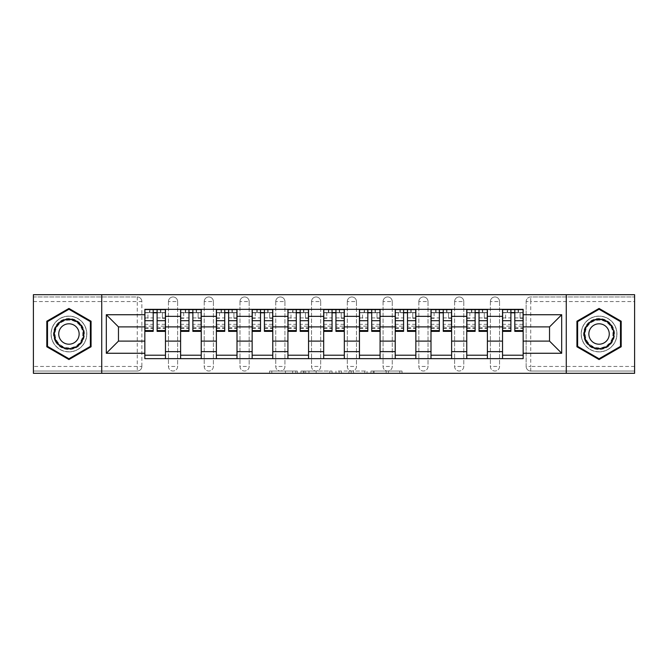 <?xml version="1.0" encoding="UTF-8"?>
<svg xmlns="http://www.w3.org/2000/svg" width="668" height="668" viewBox="0 0 668 668"><rect width="100%" height="100%" fill="white"/><g stroke="black" fill="none" stroke-linecap="round" stroke-linejoin="round"><path stroke-width="0.5" stroke-dasharray="3.34 2.5" d="M297.318 373.32L271.826 373.32L297.318 373.32L297.318 371.032L285.445 371.032L285.445 373.32L285.445 371.032L297.318 371.032L297.318 373.32L297.318 371.032L285.445 371.032L285.445 373.32L285.445 371.032L297.318 371.032L271.826 371.032L297.318 371.032M490.379 301.552A4.584 4.584 0 0 1 494.963 296.968A4.584 4.584 0 0 1 499.547 301.552A4.584 4.584 0 0 0 494.963 296.968A4.584 4.584 0 0 0 490.379 301.552L490.379 366.448A4.584 4.584 0 0 0 494.963 371.032A4.584 4.584 0 0 0 499.547 366.448L499.547 301.552A4.584 4.584 0 0 0 494.963 296.968A4.584 4.584 0 0 0 490.379 301.552L490.379 366.448A4.584 4.584 0 0 0 494.963 371.032A4.584 4.584 0 0 0 499.547 366.448L499.547 301.552L490.379 301.552M454.607 301.552A4.584 4.584 0 0 1 459.192 296.968A4.584 4.584 0 0 1 463.776 301.552A4.584 4.584 0 0 0 459.192 296.968A4.584 4.584 0 0 0 454.607 301.552L454.607 366.448A4.584 4.584 0 0 0 459.192 371.032A4.584 4.584 0 0 0 463.776 366.448L463.776 301.552A4.584 4.584 0 0 0 459.192 296.968A4.584 4.584 0 0 0 454.607 301.552L454.607 366.448A4.584 4.584 0 0 0 459.192 371.032A4.584 4.584 0 0 0 463.776 366.448L463.776 301.552L454.607 301.552M418.836 301.552A4.584 4.584 0 0 1 423.42 296.968A4.584 4.584 0 0 1 428.013 301.552A4.584 4.584 0 0 0 423.42 296.968A4.584 4.584 0 0 0 418.836 301.552L418.836 366.448A4.584 4.584 0 0 0 423.42 371.032A4.584 4.584 0 0 0 428.013 366.448L428.013 301.552A4.584 4.584 0 0 0 423.42 296.968A4.584 4.584 0 0 0 418.836 301.552L418.836 366.448A4.584 4.584 0 0 0 423.42 371.032A4.584 4.584 0 0 0 428.013 366.448L428.013 301.552L418.836 301.552M383.065 301.552A4.584 4.584 0 0 1 387.657 296.968A4.584 4.584 0 0 1 392.241 301.552A4.584 4.584 0 0 0 387.657 296.968A4.584 4.584 0 0 0 383.065 301.552L383.065 366.448A4.584 4.584 0 0 0 387.657 371.032A4.584 4.584 0 0 0 392.241 366.448L392.241 301.552A4.584 4.584 0 0 0 387.657 296.968A4.584 4.584 0 0 0 383.065 301.552L383.065 366.448A4.584 4.584 0 0 0 387.657 371.032A4.584 4.584 0 0 0 392.241 366.448L392.241 301.552L383.065 301.552M347.302 301.552A4.584 4.584 0 0 1 351.886 296.968A4.584 4.584 0 0 1 356.47 301.552A4.584 4.584 0 0 0 351.886 296.968A4.584 4.584 0 0 0 347.302 301.552L347.302 366.448A4.584 4.584 0 0 0 351.886 371.032A4.584 4.584 0 0 0 356.47 366.448L356.47 301.552A4.584 4.584 0 0 0 351.886 296.968A4.584 4.584 0 0 0 347.302 301.552L347.302 366.448A4.584 4.584 0 0 0 351.886 371.032A4.584 4.584 0 0 0 356.47 366.448L356.47 301.552L347.302 301.552M311.53 301.552A4.584 4.584 0 0 1 316.114 296.968A4.584 4.584 0 0 1 320.698 301.552A4.584 4.584 0 0 0 316.114 296.968A4.584 4.584 0 0 0 311.53 301.552L311.53 366.448A4.584 4.584 0 0 0 316.114 371.032A4.584 4.584 0 0 0 320.698 366.448L320.698 301.552A4.584 4.584 0 0 0 316.114 296.968A4.584 4.584 0 0 0 311.53 301.552L311.53 366.448A4.584 4.584 0 0 0 316.114 371.032A4.584 4.584 0 0 0 320.698 366.448L320.698 301.552L311.53 301.552M275.759 301.552A4.584 4.584 0 0 1 280.343 296.968A4.584 4.584 0 0 1 284.935 301.552A4.584 4.584 0 0 0 280.343 296.968A4.584 4.584 0 0 0 275.759 301.552L275.759 366.448A4.584 4.584 0 0 0 280.343 371.032A4.584 4.584 0 0 0 284.935 366.448L284.935 301.552A4.584 4.584 0 0 0 280.343 296.968A4.584 4.584 0 0 0 275.759 301.552L275.759 366.448A4.584 4.584 0 0 0 280.343 371.032A4.584 4.584 0 0 0 284.935 366.448L284.935 301.552L275.759 301.552M239.987 301.552A4.584 4.584 0 0 1 244.58 296.968A4.584 4.584 0 0 1 249.164 301.552A4.584 4.584 0 0 0 244.58 296.968A4.584 4.584 0 0 0 239.987 301.552L239.987 366.448A4.584 4.584 0 0 0 244.58 371.032A4.584 4.584 0 0 0 249.164 366.448L249.164 301.552A4.584 4.584 0 0 0 244.58 296.968A4.584 4.584 0 0 0 239.987 301.552L239.987 366.448A4.584 4.584 0 0 0 244.58 371.032A4.584 4.584 0 0 0 249.164 366.448L249.164 301.552L239.987 301.552M204.224 301.552A4.584 4.584 0 0 1 208.808 296.968A4.584 4.584 0 0 1 213.393 301.552A4.584 4.584 0 0 0 208.808 296.968A4.584 4.584 0 0 0 204.224 301.552L204.224 366.448A4.584 4.584 0 0 0 208.808 371.032A4.584 4.584 0 0 0 213.393 366.448L213.393 301.552A4.584 4.584 0 0 0 208.808 296.968A4.584 4.584 0 0 0 204.224 301.552L204.224 366.448A4.584 4.584 0 0 0 208.808 371.032A4.584 4.584 0 0 0 213.393 366.448L213.393 301.552L204.224 301.552M168.453 301.552A4.584 4.584 0 0 1 173.037 296.968A4.584 4.584 0 0 1 177.621 301.552A4.584 4.584 0 0 0 173.037 296.968A4.584 4.584 0 0 0 168.453 301.552L168.453 366.448A4.584 4.584 0 0 0 173.037 371.032A4.584 4.584 0 0 0 177.621 366.448L177.621 301.552A4.584 4.584 0 0 0 173.037 296.968A4.584 4.584 0 0 0 168.453 301.552L168.453 366.448A4.584 4.584 0 0 0 173.037 371.032A4.584 4.584 0 0 0 177.621 366.448L177.621 301.552L168.453 301.552M68.938 351.886A17.886 17.886 0 0 1 51.052 334A17.886 17.886 0 0 1 68.938 316.114A17.886 17.886 0 0 1 86.823 334A17.886 17.886 0 0 1 68.938 351.886A17.886 17.886 0 0 1 51.052 334A17.886 17.886 0 0 1 68.938 316.114A17.886 17.886 0 0 1 86.823 334A17.886 17.886 0 0 1 68.938 351.886M599.062 351.886A17.886 17.886 0 0 1 581.177 334A17.886 17.886 0 0 1 599.062 316.114A17.886 17.886 0 0 1 616.948 334A17.886 17.886 0 0 1 599.062 351.886A17.886 17.886 0 0 1 581.177 334A17.886 17.886 0 0 1 599.062 316.114A17.886 17.886 0 0 1 616.948 334A17.886 17.886 0 0 1 599.062 351.886M399.773 373.32L373.22 373.32L399.773 373.32L399.773 371.032L388.409 371.032L402.027 371.032L402.027 373.32L402.027 371.032L373.22 371.032L402.027 371.032L402.027 373.32L402.027 371.032L399.773 371.032L399.773 373.32M386.162 373.32L374.122 373.32L386.162 373.32L386.162 371.032L388.409 371.032L386.162 371.032L386.162 373.32L386.162 371.032L374.122 371.032L374.122 373.32L374.122 371.032L386.162 371.032L386.162 373.32M370.965 373.32L373.22 373.32L370.965 373.32L370.965 371.032L373.22 371.032L370.965 371.032L370.965 373.32M269.571 373.32L271.826 373.32L269.571 373.32L269.571 371.032L271.826 371.032L269.571 371.032L269.571 373.32M634.6 366.448L530.734 366.448L530.734 371.032L634.6 371.032L634.6 373.32L33.4 373.32L33.4 371.032L137.266 371.032A4.584 4.584 0 0 0 141.858 366.448L141.858 301.552A4.584 4.584 0 0 0 137.266 296.968A4.584 4.584 0 0 1 141.858 301.552A4.584 4.584 0 0 0 137.266 296.968L33.4 296.968L33.4 294.68L634.6 294.68L634.6 296.968L530.734 296.968A4.584 4.584 0 0 0 526.142 301.552L526.142 366.448A4.584 4.584 0 0 0 530.734 371.032A4.584 4.584 0 0 1 526.142 366.448A4.584 4.584 0 0 0 530.734 371.032L634.6 371.032L634.6 296.968L530.734 296.968A4.584 4.584 0 0 0 526.142 301.552L526.142 366.448L530.734 366.448L530.734 301.552L634.6 301.552M332.029 373.32L329.783 373.32L332.029 373.32L332.029 371.032L332.029 373.32M303.222 373.32L329.783 373.32L300.976 373.32L303.222 373.32L303.222 371.032L332.029 371.032L300.976 371.032L300.976 373.32L300.976 371.032L303.222 371.032L303.222 373.32M338.217 373.32L367.024 373.32L335.971 373.32L338.217 373.32L338.217 371.032L367.024 371.032L367.024 373.32L367.024 371.032L353.414 371.032L353.414 373.32M141.858 366.448L141.858 301.552L137.266 301.552L137.266 366.448L33.4 366.448L33.4 371.032L137.266 371.032A4.584 4.584 0 0 0 141.858 366.448A4.584 4.584 0 0 1 137.266 371.032L137.266 366.448L141.858 366.448M33.4 301.552L137.266 301.552L137.266 296.968L33.4 296.968L33.4 366.448M502.528 309.351L523.161 309.351L523.161 312.791L502.528 312.791L502.528 309.351L487.398 309.351L487.398 312.791L466.757 312.791L466.757 309.351L451.626 309.351L451.626 312.791L430.994 312.791L430.994 309.351L415.855 309.351L415.855 312.791L395.222 312.791L395.222 309.351L380.084 309.351L380.084 312.791L359.451 312.791L359.451 309.351L344.321 309.351L344.321 312.791L323.679 312.791L323.679 309.351L308.549 309.351L308.549 312.791L287.916 312.791L287.916 309.351L272.778 309.351L272.778 312.791L252.145 312.791L252.145 309.351L237.006 309.351L237.006 312.791L216.374 312.791L216.374 309.351L201.243 309.351L201.243 312.791L180.602 312.791L180.602 309.351L165.472 309.351L165.472 312.791L144.839 312.791L144.839 355.209L165.472 355.209L165.472 312.791M165.472 355.209L165.472 358.649L180.602 358.649L180.602 355.209L201.243 355.209L201.243 312.791M180.602 312.791L180.602 355.209M201.243 355.209L201.243 358.649L216.374 358.649L216.374 355.209L237.006 355.209L237.006 312.791M216.374 312.791L216.374 355.209M237.006 355.209L237.006 358.649L252.145 358.649L252.145 355.209L272.778 355.209L272.778 312.791M252.145 312.791L252.145 355.209M272.778 355.209L272.778 358.649L287.916 358.649L287.916 355.209L308.549 355.209L308.549 312.791M287.916 312.791L287.916 355.209M308.549 355.209L308.549 358.649L323.679 358.649L323.679 355.209L344.321 355.209L344.321 312.791M323.679 312.791L323.679 355.209M344.321 355.209L344.321 358.649L359.451 358.649L359.451 355.209L380.084 355.209L380.084 312.791M359.451 312.791L359.451 355.209M380.084 355.209L380.084 358.649L395.222 358.649L395.222 355.209L415.855 355.209L415.855 312.791M395.222 312.791L395.222 355.209M415.855 355.209L415.855 358.649L430.994 358.649L430.994 355.209L451.626 355.209L451.626 312.791M430.994 312.791L430.994 355.209M451.626 355.209L451.626 358.649L466.757 358.649L466.757 355.209L487.398 355.209L487.398 312.791M466.757 312.791L466.757 355.209M487.398 355.209L487.398 358.649L502.528 358.649L502.528 355.209L523.161 355.209L523.161 312.791M502.528 312.791L502.528 355.209M487.398 341.106L502.528 341.106M451.626 341.106L466.757 341.106M415.855 341.106L430.994 341.106M380.084 341.106L395.222 341.106M344.321 341.106L359.451 341.106M308.549 341.106L323.679 341.106M272.778 341.106L287.916 341.106M237.006 341.106L252.145 341.106M201.243 341.106L216.374 341.106M165.472 341.106L180.602 341.106M502.528 326.894L487.398 326.894M466.757 326.894L451.626 326.894M430.994 326.894L415.855 326.894M395.222 326.894L380.084 326.894M359.451 326.894L344.321 326.894M323.679 326.894L308.549 326.894M287.916 326.894L272.778 326.894M252.145 326.894L237.006 326.894M216.374 326.894L201.243 326.894M180.602 326.894L165.472 326.894M144.839 326.894L118.47 326.894L118.47 341.106L144.839 341.106M101.728 373.32L101.728 294.68M566.272 373.32L566.272 294.68M523.161 341.106L549.53 341.106L549.53 326.894L523.161 326.894M165.472 358.649L144.839 358.649L144.839 355.209M144.839 312.791L144.839 309.351L165.472 309.351M180.602 309.351L201.243 309.351M216.374 309.351L237.006 309.351M252.145 309.351L272.778 309.351M287.916 309.351L308.549 309.351M323.679 309.351L344.321 309.351M359.451 309.351L380.084 309.351M395.222 309.351L415.855 309.351M430.994 309.351L451.626 309.351M466.757 309.351L487.398 309.351M523.161 355.209L523.161 358.649L502.528 358.649M487.398 358.649L466.757 358.649M451.626 358.649L430.994 358.649M415.855 358.649L395.222 358.649M380.084 358.649L359.451 358.649M344.321 358.649L323.679 358.649M308.549 358.649L287.916 358.649M272.778 358.649L252.145 358.649M237.006 358.649L216.374 358.649M201.243 358.649L180.602 358.649M144.948 312.791L153.206 312.791M157.105 312.791L165.355 312.791M499.547 366.448A4.584 4.584 0 0 1 494.963 371.032A4.584 4.584 0 0 1 490.379 366.448L499.547 366.448M463.776 366.448A4.584 4.584 0 0 1 459.192 371.032A4.584 4.584 0 0 1 454.607 366.448L463.776 366.448M428.013 366.448A4.584 4.584 0 0 1 423.42 371.032A4.584 4.584 0 0 1 418.836 366.448L428.013 366.448M392.241 366.448A4.584 4.584 0 0 1 387.657 371.032A4.584 4.584 0 0 1 383.065 366.448L392.241 366.448M356.47 366.448A4.584 4.584 0 0 1 351.886 371.032A4.584 4.584 0 0 1 347.302 366.448L356.47 366.448M320.698 366.448A4.584 4.584 0 0 1 316.114 371.032A4.584 4.584 0 0 1 311.53 366.448L320.698 366.448M284.935 366.448A4.584 4.584 0 0 1 280.343 371.032A4.584 4.584 0 0 1 275.759 366.448L284.935 366.448M249.164 366.448A4.584 4.584 0 0 1 244.58 371.032A4.584 4.584 0 0 1 239.987 366.448L249.164 366.448M213.393 366.448A4.584 4.584 0 0 1 208.808 371.032A4.584 4.584 0 0 1 204.224 366.448L213.393 366.448M177.621 366.448A4.584 4.584 0 0 1 173.037 371.032A4.584 4.584 0 0 1 168.453 366.448L177.621 366.448M180.719 312.791L188.977 312.791M192.868 312.791L201.126 312.791M216.49 312.791L224.74 312.791M228.64 312.791L236.898 312.791M252.262 312.791L260.512 312.791M264.411 312.791L272.661 312.791M288.025 312.791L296.283 312.791M300.183 312.791L308.432 312.791M323.796 312.791L332.054 312.791M335.946 312.791L344.204 312.791M359.568 312.791L367.817 312.791M371.717 312.791L379.975 312.791M395.339 312.791L403.589 312.791M407.488 312.791L415.738 312.791M431.102 312.791L439.36 312.791M443.26 312.791L451.51 312.791M466.874 312.791L475.132 312.791M479.023 312.791L487.281 312.791M502.645 312.791L510.895 312.791M514.794 312.791L523.052 312.791M91.065 321.224L68.938 308.449L46.81 321.224L46.81 346.776L68.938 359.551L91.065 346.776L91.065 321.224M621.19 321.224L599.062 308.449L576.935 321.224L576.935 346.776L599.062 359.551L621.19 346.776L621.19 321.224M305.702 373.32L308.958 373.32L305.702 373.32L305.702 371.032L304.124 371.032L304.124 373.32L304.124 371.032L308.958 371.032L305.702 371.032L305.702 373.32M308.958 373.32L316.164 373.32L308.958 373.32L308.958 371.032L316.164 371.032L316.164 373.32L316.164 371.032L308.958 371.032L308.958 373.32M338.217 371.032L351.159 371.032L351.159 373.32L351.159 371.032L348.913 371.032L351.159 371.032L351.159 373.32L351.159 371.032L353.414 371.032M339.119 371.032L339.119 373.32L339.119 371.032M335.971 371.032L335.971 373.32L335.971 371.032M165.355 324.306L157.105 324.306L157.105 312.557L165.355 312.557L165.355 309.585L160.429 309.585L160.429 312.557L165.355 312.557L162.374 312.557L162.374 318.294L165.355 318.294L165.355 312.557L165.355 318.294L162.374 318.294L162.374 312.557L165.355 312.557L165.355 331.361M144.948 309.585L144.948 318.294L147.929 318.294L147.929 312.557L144.948 312.557L144.948 318.294L147.929 318.294L147.929 312.557L144.948 312.557L153.206 312.557L153.206 309.585M157.105 324.306L157.105 326.159L165.355 326.159M157.105 326.159L157.105 331.361M144.948 328.38L153.206 328.38L153.206 324.306L144.948 324.306L144.948 328.38L144.948 312.557L160.429 312.557L160.429 309.585M144.948 317.91L153.206 317.91L153.206 312.557M153.206 317.91L153.206 328.38M153.206 324.306L153.206 331.361M144.948 324.306L144.948 326.159L153.206 326.159M144.948 326.159L144.948 331.361M157.105 312.557L157.105 309.585L149.532 309.585L149.532 312.557M149.882 309.585L149.882 312.557L149.882 309.585M201.126 324.306L192.868 324.306L192.868 312.557L201.126 312.557L201.126 309.585L196.2 309.585L196.2 312.557L201.126 312.557L198.145 312.557L198.145 318.294L201.126 318.294L201.126 312.557L201.126 318.294L198.145 318.294L198.145 312.557L201.126 312.557L201.126 331.361M192.868 312.557L192.868 309.585L180.719 309.585L180.719 318.294L183.7 318.294L183.7 312.557L180.719 312.557L180.719 318.294L183.7 318.294L183.7 312.557L180.719 312.557L188.977 312.557L188.977 309.585M192.868 324.306L192.868 326.159L201.126 326.159M192.868 326.159L192.868 331.361M180.719 328.38L188.977 328.38L188.977 324.306L180.719 324.306L180.719 328.38L180.719 312.557L196.2 312.557L196.2 309.585M180.719 317.91L188.977 317.91L188.977 312.557M188.977 317.91L188.977 328.38M188.977 324.306L188.977 331.361M180.719 324.306L180.719 326.159L188.977 326.159M180.719 326.159L180.719 331.361M185.646 309.585L185.646 312.557L185.646 309.585M236.898 324.306L228.64 324.306L228.64 312.557L236.898 312.557L236.898 309.585L231.963 309.585L231.963 312.557L236.898 312.557L233.917 312.557L233.917 318.294L236.898 318.294L236.898 312.557L236.898 318.294L233.917 318.294L233.917 312.557L236.898 312.557L236.898 331.361M228.64 312.557L228.64 309.585L216.49 309.585L216.49 318.294L219.471 318.294L219.471 312.557L216.49 312.557L216.49 318.294L219.471 318.294L219.471 312.557L216.49 312.557L224.74 312.557L224.74 309.585M228.64 324.306L228.64 326.159L236.898 326.159M228.64 326.159L228.64 331.361M216.49 328.38L224.74 328.38L224.74 324.306L216.49 324.306L216.49 328.38L216.49 312.557L231.963 312.557L231.963 309.585M216.49 317.91L224.74 317.91L224.74 312.557M224.74 317.91L224.74 328.38M224.74 324.306L224.74 331.361M216.49 324.306L216.49 326.159L224.74 326.159M216.49 326.159L216.49 331.361M221.417 309.585L221.417 312.557L221.417 309.585M55.536 341.74A15.481 15.481 0 0 0 76.678 347.402A15.481 15.481 0 0 0 82.348 326.26A15.481 15.481 0 0 0 61.205 320.598A15.481 15.481 0 0 0 55.536 341.74M81.354 326.836A14.329 14.329 0 0 1 76.102 346.408A14.329 14.329 0 0 1 56.529 341.164A14.329 14.329 0 0 0 76.102 346.408A14.329 14.329 0 0 0 81.354 326.836A14.329 14.329 0 0 0 61.773 321.592A14.329 14.329 0 0 0 56.529 341.164A14.329 14.329 0 0 1 61.773 321.592A14.329 14.329 0 0 1 81.354 326.836A14.329 14.329 0 0 0 61.773 321.592A14.329 14.329 0 0 0 56.529 341.164M60.103 339.102A10.204 10.204 0 0 0 74.039 342.834A10.204 10.204 0 0 0 77.78 328.898A10.204 10.204 0 0 0 63.836 325.166A10.204 10.204 0 0 0 60.103 339.102M53.549 342.884A17.769 17.769 0 0 1 60.053 318.611A17.769 17.769 0 0 1 84.327 325.116A17.769 17.769 0 0 1 77.822 349.389A17.769 17.769 0 0 1 53.549 342.884A17.769 17.769 0 0 1 60.053 318.611A17.769 17.769 0 0 1 84.327 325.116A17.769 17.769 0 0 1 77.822 349.389A17.769 17.769 0 0 1 53.549 342.884M68.938 309.242L90.38 321.625L90.38 346.375L68.938 358.758L47.503 346.375L47.503 321.625L68.938 309.242M585.652 341.74A15.481 15.481 0 0 0 606.794 347.402A15.481 15.481 0 0 0 612.464 326.26A15.481 15.481 0 0 0 591.322 320.598A15.481 15.481 0 0 0 585.652 341.74M611.47 326.836A14.329 14.329 0 0 1 606.227 346.408A14.329 14.329 0 0 1 586.646 341.164A14.329 14.329 0 0 0 606.227 346.408A14.329 14.329 0 0 0 611.47 326.836A14.329 14.329 0 0 0 591.898 321.592A14.329 14.329 0 0 0 586.646 341.164A14.329 14.329 0 0 1 591.898 321.592A14.329 14.329 0 0 1 611.47 326.836A14.329 14.329 0 0 0 591.898 321.592A14.329 14.329 0 0 0 586.646 341.164M590.22 339.102A10.204 10.204 0 0 0 604.164 342.834A10.204 10.204 0 0 0 607.897 328.898A10.204 10.204 0 0 0 593.961 325.166A10.204 10.204 0 0 0 590.22 339.102M583.673 342.884A17.769 17.769 0 0 1 590.178 318.611A17.769 17.769 0 0 1 614.451 325.116A17.769 17.769 0 0 1 607.947 349.389A17.769 17.769 0 0 1 583.673 342.884A17.769 17.769 0 0 1 590.178 318.611A17.769 17.769 0 0 1 614.451 325.116A17.769 17.769 0 0 1 607.947 349.389A17.769 17.769 0 0 1 583.673 342.884M599.062 309.242L620.497 321.625L620.497 346.375L599.062 358.758L577.62 346.375L577.62 321.625L599.062 309.242M272.661 324.306L264.411 324.306L264.411 312.557L272.661 312.557L272.661 309.585L267.734 309.585L267.734 312.557L272.661 312.557L269.68 312.557L269.68 318.294L272.661 318.294L272.661 312.557L272.661 318.294L269.68 318.294L269.68 312.557L272.661 312.557L272.661 331.361M264.411 312.557L264.411 309.585L252.262 309.585L252.262 318.294L255.243 318.294L255.243 312.557L252.262 312.557L252.262 318.294L255.243 318.294L255.243 312.557L252.262 312.557L260.512 312.557L260.512 309.585M264.411 324.306L264.411 326.159L272.661 326.159M264.411 326.159L264.411 331.361M252.262 328.38L260.512 328.38L260.512 324.306L252.262 324.306L252.262 328.38L252.262 312.557L267.734 312.557L267.734 309.585M252.262 317.91L260.512 317.91L260.512 312.557M260.512 317.91L260.512 328.38M260.512 324.306L260.512 331.361M252.262 324.306L252.262 326.159L260.512 326.159M252.262 326.159L252.262 331.361M257.188 309.585L257.188 312.557L257.188 309.585M308.432 324.306L300.183 324.306L300.183 312.557L308.432 312.557L308.432 309.585L303.506 309.585L303.506 312.557L308.432 312.557L305.451 312.557L305.451 318.294L308.432 318.294L308.432 312.557L308.432 318.294L305.451 318.294L305.451 312.557L308.432 312.557L308.432 331.361M288.025 309.585L288.025 318.294L291.006 318.294L291.006 312.557L288.025 312.557L288.025 318.294L291.006 318.294L291.006 312.557L288.025 312.557L296.283 312.557L296.283 309.585M300.183 324.306L300.183 326.159L308.432 326.159M300.183 326.159L300.183 331.361M288.025 328.38L296.283 328.38L296.283 324.306L288.025 324.306L288.025 328.38L288.025 312.557L303.506 312.557L303.506 309.585M288.025 317.91L296.283 317.91L296.283 312.557M296.283 317.91L296.283 328.38M296.283 324.306L296.283 331.361M288.025 324.306L288.025 326.159L296.283 326.159M288.025 326.159L288.025 331.361M300.183 312.557L300.183 309.585L292.609 309.585L292.609 312.557M292.96 309.585L292.96 312.557L292.96 309.585M344.204 324.306L335.946 324.306L335.946 312.557L344.204 312.557L344.204 309.585L339.277 309.585L339.277 312.557L344.204 312.557L341.223 312.557L341.223 318.294L344.204 318.294L344.204 312.557L344.204 318.294L341.223 318.294L341.223 312.557L344.204 312.557L344.204 331.361M335.946 312.557L335.946 309.585L323.796 309.585L323.796 318.294L326.777 318.294L326.777 312.557L323.796 312.557L323.796 318.294L326.777 318.294L326.777 312.557L323.796 312.557L332.054 312.557L332.054 309.585M335.946 324.306L335.946 326.159L344.204 326.159M335.946 326.159L335.946 331.361M323.796 328.38L332.054 328.38L332.054 324.306L323.796 324.306L323.796 328.38L323.796 312.557L339.277 312.557L339.277 309.585M323.796 317.91L332.054 317.91L332.054 312.557M332.054 317.91L332.054 328.38M332.054 324.306L332.054 331.361M323.796 324.306L323.796 326.159L332.054 326.159M323.796 326.159L323.796 331.361M328.723 309.585L328.723 312.557L328.723 309.585M379.975 324.306L371.717 324.306L371.717 312.557L379.975 312.557L379.975 309.585L375.04 309.585L375.04 312.557L379.975 312.557L376.994 312.557L376.994 318.294L379.975 318.294L379.975 312.557L379.975 318.294L376.994 318.294L376.994 312.557L379.975 312.557L379.975 331.361M359.568 309.585L359.568 318.294L362.549 318.294L362.549 312.557L359.568 312.557L359.568 318.294L362.549 318.294L362.549 312.557L359.568 312.557L367.817 312.557L367.817 309.585M371.717 324.306L371.717 326.159L379.975 326.159M371.717 326.159L371.717 331.361M359.568 328.38L367.817 328.38L367.817 324.306L359.568 324.306L359.568 328.38L359.568 312.557L375.04 312.557L375.04 309.585M359.568 317.91L367.817 317.91L367.817 312.557M367.817 317.91L367.817 328.38M367.817 324.306L367.817 331.361M359.568 324.306L359.568 326.159L367.817 326.159M359.568 326.159L359.568 331.361M371.717 312.557L371.717 309.585L364.152 309.585L364.152 312.557M364.494 309.585L364.494 312.557L364.494 309.585M415.738 324.306L407.488 324.306L407.488 312.557L415.738 312.557L415.738 309.585L410.812 309.585L410.812 312.557L415.738 312.557L412.757 312.557L412.757 318.294L415.738 318.294L415.738 312.557L415.738 318.294L412.757 318.294L412.757 312.557L415.738 312.557L415.738 331.361M407.488 312.557L407.488 309.585L395.339 309.585L395.339 318.294L398.32 318.294L398.32 312.557L395.339 312.557L395.339 318.294L398.32 318.294L398.32 312.557L395.339 312.557L403.589 312.557L403.589 309.585M407.488 324.306L407.488 326.159L415.738 326.159M407.488 326.159L407.488 331.361M395.339 328.38L403.589 328.38L403.589 324.306L395.339 324.306L395.339 328.38L395.339 312.557L410.812 312.557L410.812 309.585M395.339 317.91L403.589 317.91L403.589 312.557M403.589 317.91L403.589 328.38M403.589 324.306L403.589 331.361M395.339 324.306L395.339 326.159L403.589 326.159M395.339 326.159L395.339 331.361M400.266 309.585L400.266 312.557L400.266 309.585M451.51 324.306L443.26 324.306L443.26 312.557L451.51 312.557L451.51 309.585L446.583 309.585L446.583 312.557L451.51 312.557L448.529 312.557L448.529 318.294L451.51 318.294L451.51 312.557L451.51 318.294L448.529 318.294L448.529 312.557L451.51 312.557L451.51 331.361M443.26 312.557L443.26 309.585L431.102 309.585L431.102 318.294L434.083 318.294L434.083 312.557L431.102 312.557L431.102 318.294L434.083 318.294L434.083 312.557L431.102 312.557L439.36 312.557L439.36 309.585M443.26 324.306L443.26 326.159L451.51 326.159M443.26 326.159L443.26 331.361M431.102 328.38L439.36 328.38L439.36 324.306L431.102 324.306L431.102 328.38L431.102 312.557L446.583 312.557L446.583 309.585M431.102 317.91L439.36 317.91L439.36 312.557M439.36 317.91L439.36 328.38M439.36 324.306L439.36 331.361M431.102 324.306L431.102 326.159L439.36 326.159M431.102 326.159L431.102 331.361M436.037 309.585L436.037 312.557L436.037 309.585M487.281 324.306L479.023 324.306L479.023 312.557L487.281 312.557L487.281 309.585L482.354 309.585L482.354 312.557L487.281 312.557L484.3 312.557L484.3 318.294L487.281 318.294L487.281 312.557L487.281 318.294L484.3 318.294L484.3 312.557L487.281 312.557L487.281 331.361M479.023 312.557L479.023 309.585L466.874 309.585L466.874 318.294L469.855 318.294L469.855 312.557L466.874 312.557L466.874 318.294L469.855 318.294L469.855 312.557L466.874 312.557L475.132 312.557L475.132 309.585M479.023 324.306L479.023 326.159L487.281 326.159M479.023 326.159L479.023 331.361M466.874 328.38L475.132 328.38L475.132 324.306L466.874 324.306L466.874 328.38L466.874 312.557L482.354 312.557L482.354 309.585M466.874 317.91L475.132 317.91L475.132 312.557M475.132 317.91L475.132 328.38M475.132 324.306L475.132 331.361M466.874 324.306L466.874 326.159L475.132 326.159M466.874 326.159L466.874 331.361M471.8 309.585L471.8 312.557L471.8 309.585M523.052 324.306L514.794 324.306L514.794 312.557L523.052 312.557L523.052 309.585L518.117 309.585L518.117 312.557L523.052 312.557L520.071 312.557L520.071 318.294L523.052 318.294L523.052 312.557L523.052 318.294L520.071 318.294L520.071 312.557L523.052 312.557L523.052 331.361M502.645 309.585L502.645 318.294L505.626 318.294L505.626 312.557L502.645 312.557L502.645 318.294L505.626 318.294L505.626 312.557L502.645 312.557L510.895 312.557L510.895 309.585M514.794 324.306L514.794 326.159L523.052 326.159M514.794 326.159L514.794 331.361M502.645 328.38L510.895 328.38L510.895 324.306L502.645 324.306L502.645 328.38L502.645 312.557L518.117 312.557L518.117 309.585M502.645 317.91L510.895 317.91L510.895 312.557M510.895 317.91L510.895 328.38M510.895 324.306L510.895 331.361M502.645 324.306L502.645 326.159L510.895 326.159M502.645 326.159L502.645 331.361M514.794 312.557L514.794 309.585L507.229 309.585L507.229 312.557M507.571 309.585L507.571 312.557L507.571 309.585M295.74 371.032L295.74 373.32L295.74 371.032M530.734 296.968A4.584 4.584 0 0 0 526.142 301.552L530.734 301.552L530.734 296.968M292.642 371.032L292.642 373.32L292.642 371.032M271.826 371.032L271.826 373.32L271.826 371.032M329.783 371.032L329.783 373.32L329.783 371.032M364.778 371.032L364.778 373.32L364.778 371.032M348.913 371.032L348.913 373.32L348.913 371.032M341.373 371.032L341.373 373.32L341.373 371.032M388.409 371.032L388.409 373.32L388.409 371.032M373.22 371.032L373.22 373.32L373.22 371.032M160.771 309.585L160.771 312.557M157.105 317.91L165.355 317.91M157.105 327.763L165.355 327.763M144.948 327.763L153.206 327.763M196.542 309.585L196.542 312.557M192.868 317.91L201.126 317.91M192.868 327.763L201.126 327.763M180.719 327.763L188.977 327.763M185.303 309.585L185.303 312.557M232.314 309.585L232.314 312.557M228.64 317.91L236.898 317.91M228.64 327.763L236.898 327.763M216.49 327.763L224.74 327.763M221.075 309.585L221.075 312.557M80.945 327.07A13.861 13.861 0 0 1 75.868 346.007A13.861 13.861 0 0 1 56.939 340.93A13.861 13.861 0 0 1 62.007 321.993A13.861 13.861 0 0 1 80.945 327.07M611.061 327.07A13.861 13.861 0 0 1 605.993 346.007A13.861 13.861 0 0 1 587.055 340.93A13.861 13.861 0 0 1 592.132 321.993A13.861 13.861 0 0 1 611.061 327.07M268.077 309.585L268.077 312.557M264.411 317.91L272.661 317.91M264.411 327.763L272.661 327.763M252.262 327.763L260.512 327.763M256.846 309.585L256.846 312.557M303.848 309.585L303.848 312.557M300.183 317.91L308.432 317.91M300.183 327.763L308.432 327.763M288.025 327.763L296.283 327.763M339.62 309.585L339.62 312.557M335.946 317.91L344.204 317.91M335.946 327.763L344.204 327.763M323.796 327.763L332.054 327.763M328.38 309.585L328.38 312.557M375.391 309.585L375.391 312.557M371.717 317.91L379.975 317.91M371.717 327.763L379.975 327.763M359.568 327.763L367.817 327.763M411.154 309.585L411.154 312.557M407.488 317.91L415.738 317.91M407.488 327.763L415.738 327.763M395.339 327.763L403.589 327.763M399.923 309.585L399.923 312.557M446.925 309.585L446.925 312.557M443.26 317.91L451.51 317.91M443.26 327.763L451.51 327.763M431.102 327.763L439.36 327.763M435.686 309.585L435.686 312.557M482.697 309.585L482.697 312.557M479.023 317.91L487.281 317.91M479.023 327.763L487.281 327.763M466.874 327.763L475.132 327.763M471.458 309.585L471.458 312.557M518.468 309.585L518.468 312.557M514.794 317.91L523.052 317.91M514.794 327.763L523.052 327.763M502.645 327.763L510.895 327.763M157.105 328.38L165.355 328.38M192.868 328.38L201.126 328.38M228.64 328.38L236.898 328.38M264.411 328.38L272.661 328.38M300.183 328.38L308.432 328.38M335.946 328.38L344.204 328.38M371.717 328.38L379.975 328.38M407.488 328.38L415.738 328.38M443.26 328.38L451.51 328.38M479.023 328.38L487.281 328.38M514.794 328.38L523.052 328.38"/><path stroke-width="1" d="M566.272 373.32L634.6 373.32L634.6 294.68L33.4 294.68L33.4 373.32L566.272 373.32L566.272 294.68M180.602 358.649L180.602 316.348L165.472 316.348L165.472 358.649M165.472 316.348L165.472 309.351M180.602 316.348L180.602 309.351M201.243 309.351L201.243 358.649M216.374 358.649L216.374 309.351M237.006 309.351L237.006 358.649M252.145 358.649L252.145 309.351M272.778 309.351L272.778 358.649M287.916 358.649L287.916 309.351M308.549 309.351L308.549 358.649M323.679 358.649L323.679 309.351M344.321 309.351L344.321 358.649M359.451 358.649L359.451 309.351M380.084 309.351L380.084 358.649M395.222 358.649L395.222 309.351M415.855 309.351L415.855 358.649M430.994 358.649L430.994 309.351M451.626 309.351L451.626 358.649M466.757 358.649L466.757 309.351M487.398 309.351L487.398 358.649M502.528 358.649L502.528 309.351M502.528 341.106L487.398 341.106M466.757 341.106L451.626 341.106M430.994 341.106L415.855 341.106M395.222 341.106L380.084 341.106M359.451 341.106L344.321 341.106M323.679 341.106L308.549 341.106M287.916 341.106L272.778 341.106M252.145 341.106L237.006 341.106M216.374 341.106L201.243 341.106M180.602 341.106L165.472 341.106M502.528 326.894L487.398 326.894M466.757 326.894L451.626 326.894M430.994 326.894L415.855 326.894M395.222 326.894L380.084 326.894M359.451 326.894L344.321 326.894M323.679 326.894L308.549 326.894M287.916 326.894L272.778 326.894M252.145 326.894L237.006 326.894M216.374 326.894L201.243 326.894M180.602 326.894L165.472 326.894M118.47 341.106L144.839 341.106L144.839 326.894L118.47 326.894L118.47 341.106L106.312 353.263L106.312 314.737L144.839 314.737L144.839 326.894M523.161 326.894L523.161 341.106L549.53 341.106L549.53 326.894L523.161 326.894L523.161 309.351L144.839 309.351L144.839 314.737M523.161 314.737L561.688 314.737L561.688 353.263L523.161 353.263L523.161 341.106M144.839 341.106L144.839 358.649L523.161 358.649L523.161 353.263M144.839 353.263L106.312 353.263M101.728 373.32L101.728 294.68M91.065 321.224L68.938 308.449L46.81 321.224L46.81 346.776L68.938 359.551L91.065 346.776L91.065 321.224M621.19 321.224L599.062 308.449L576.935 321.224L576.935 346.776L599.062 359.551L621.19 346.776L621.19 321.224M165.472 355.209L144.839 355.209M153.206 312.791L157.105 312.791M201.243 355.209L180.602 355.209M188.977 312.791L192.868 312.791M237.006 355.209L216.374 355.209M224.74 312.791L228.64 312.791M272.778 355.209L252.145 355.209M260.512 312.791L264.411 312.791M308.549 355.209L287.916 355.209M296.283 312.791L300.183 312.791M344.321 355.209L323.679 355.209M332.054 312.791L335.946 312.791M380.084 355.209L359.451 355.209M367.817 312.791L371.717 312.791M415.855 355.209L395.222 355.209M403.589 312.791L407.488 312.791M451.626 355.209L430.994 355.209M439.36 312.791L443.26 312.791M487.398 355.209L466.757 355.209M475.132 312.791L479.023 312.791M523.161 355.209L502.528 355.209M510.895 312.791L514.794 312.791M106.312 314.737L118.47 326.894M549.53 341.106L561.688 353.263M549.53 326.894L561.688 314.737M157.105 331.361L157.105 309.585L165.355 309.585L165.355 331.361L157.105 331.361M153.206 312.557L157.105 312.557M149.532 309.585L144.948 309.585L144.948 331.361L153.206 331.361L153.206 309.585L160.429 309.585M144.948 309.585L153.206 309.585M192.868 331.361L192.868 309.585L201.126 309.585L201.126 331.361L192.868 331.361M188.977 312.557L192.868 312.557M188.977 309.585L180.719 309.585L180.719 331.361L188.977 331.361L188.977 309.585L196.2 309.585M228.64 331.361L228.64 309.585L236.898 309.585L236.898 331.361L228.64 331.361M224.74 312.557L228.64 312.557M224.74 309.585L216.49 309.585L216.49 331.361L224.74 331.361L224.74 309.585L231.963 309.585M56.037 341.448A14.905 14.905 0 0 0 76.394 346.909A14.905 14.905 0 0 0 81.847 326.552A14.905 14.905 0 0 0 61.489 321.091A14.905 14.905 0 0 0 56.037 341.448M60.103 339.102A10.204 10.204 0 0 0 74.039 342.834A10.204 10.204 0 0 0 77.78 328.898A10.204 10.204 0 0 0 63.836 325.166A10.204 10.204 0 0 0 60.103 339.102M68.938 309.242L90.38 321.625L90.38 346.375L68.938 358.758L47.503 346.375L47.503 321.625L68.938 309.242M586.153 341.448A14.905 14.905 0 0 0 606.511 346.909A14.905 14.905 0 0 0 611.963 326.552A14.905 14.905 0 0 0 591.606 321.091A14.905 14.905 0 0 0 586.153 341.448M590.22 339.102A10.204 10.204 0 0 0 604.164 342.834A10.204 10.204 0 0 0 607.897 328.898A10.204 10.204 0 0 0 593.961 325.166A10.204 10.204 0 0 0 590.22 339.102M599.062 309.242L620.497 321.625L620.497 346.375L599.062 358.758L577.62 346.375L577.62 321.625L599.062 309.242M264.411 331.361L264.411 309.585L272.661 309.585L272.661 331.361L264.411 331.361M260.512 312.557L264.411 312.557M260.512 309.585L252.262 309.585L252.262 331.361L260.512 331.361L260.512 309.585L267.734 309.585M300.183 331.361L300.183 309.585L308.432 309.585L308.432 331.361L300.183 331.361M296.283 312.557L300.183 312.557M292.609 309.585L288.025 309.585L288.025 331.361L296.283 331.361L296.283 309.585L303.506 309.585M288.025 309.585L296.283 309.585M335.946 331.361L335.946 309.585L344.204 309.585L344.204 331.361L335.946 331.361M332.054 312.557L335.946 312.557M332.054 309.585L323.796 309.585L323.796 331.361L332.054 331.361L332.054 309.585L339.277 309.585M371.717 331.361L371.717 309.585L379.975 309.585L379.975 331.361L371.717 331.361M367.817 312.557L371.717 312.557M364.152 309.585L359.568 309.585L359.568 331.361L367.817 331.361L367.817 309.585L375.04 309.585M359.568 309.585L367.817 309.585M407.488 331.361L407.488 309.585L415.738 309.585L415.738 331.361L407.488 331.361M403.589 312.557L407.488 312.557M403.589 309.585L395.339 309.585L395.339 331.361L403.589 331.361L403.589 309.585L410.812 309.585M443.26 331.361L443.26 309.585L451.51 309.585L451.51 331.361L443.26 331.361M439.36 312.557L443.26 312.557M439.36 309.585L431.102 309.585L431.102 331.361L439.36 331.361L439.36 309.585L446.583 309.585M479.023 331.361L479.023 309.585L487.281 309.585L487.281 331.361L479.023 331.361M475.132 312.557L479.023 312.557M475.132 309.585L466.874 309.585L466.874 331.361L475.132 331.361L475.132 309.585L482.354 309.585M514.794 331.361L514.794 309.585L523.052 309.585L523.052 331.361L514.794 331.361M510.895 312.557L514.794 312.557M507.229 309.585L502.645 309.585L502.645 331.361L510.895 331.361L510.895 309.585L518.117 309.585M502.645 309.585L510.895 309.585M466.757 316.348L451.626 316.348M430.994 316.348L415.855 316.348M395.222 316.348L380.084 316.348M359.451 316.348L344.321 316.348M323.679 316.348L308.549 316.348M287.916 316.348L272.778 316.348M252.145 316.348L237.006 316.348M216.374 316.348L201.243 316.348M502.528 316.348L487.398 316.348M466.757 351.652L451.626 351.652M430.994 351.652L415.855 351.652M395.222 351.652L380.084 351.652M359.451 351.652L344.321 351.652M323.679 351.652L308.549 351.652M287.916 351.652L272.778 351.652M252.145 351.652L237.006 351.652M216.374 351.652L201.243 351.652M180.602 351.652L165.472 351.652M502.528 351.652L487.398 351.652M157.105 330.576L165.355 330.576M157.105 320.715L165.355 320.715M144.948 330.576L153.206 330.576M144.948 320.715L153.206 320.715M192.868 330.576L201.126 330.576M192.868 320.715L201.126 320.715M180.719 330.576L188.977 330.576M180.719 320.715L188.977 320.715M228.64 330.576L236.898 330.576M228.64 320.715L236.898 320.715M216.49 330.576L224.74 330.576M216.49 320.715L224.74 320.715M264.411 330.576L272.661 330.576M264.411 320.715L272.661 320.715M252.262 330.576L260.512 330.576M252.262 320.715L260.512 320.715M300.183 330.576L308.432 330.576M300.183 320.715L308.432 320.715M288.025 330.576L296.283 330.576M288.025 320.715L296.283 320.715M335.946 330.576L344.204 330.576M335.946 320.715L344.204 320.715M323.796 330.576L332.054 330.576M323.796 320.715L332.054 320.715M371.717 330.576L379.975 330.576M371.717 320.715L379.975 320.715M359.568 330.576L367.817 330.576M359.568 320.715L367.817 320.715M407.488 330.576L415.738 330.576M407.488 320.715L415.738 320.715M395.339 330.576L403.589 330.576M395.339 320.715L403.589 320.715M443.26 330.576L451.51 330.576M443.26 320.715L451.51 320.715M431.102 330.576L439.36 330.576M431.102 320.715L439.36 320.715M479.023 330.576L487.281 330.576M479.023 320.715L487.281 320.715M466.874 330.576L475.132 330.576M466.874 320.715L475.132 320.715M514.794 330.576L523.052 330.576M514.794 320.715L523.052 320.715M502.645 330.576L510.895 330.576M502.645 320.715L510.895 320.715"/></g></svg>
